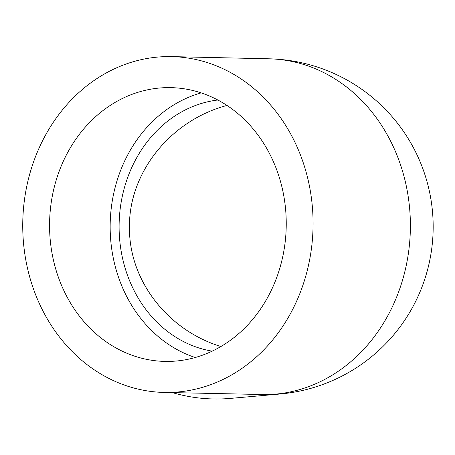 <?xml version="1.0" encoding="UTF-8"?>
<svg xmlns="http://www.w3.org/2000/svg" width="455" height="455" viewBox="0 0 455 455"><rect width="100%" height="100%" fill="white"/><g stroke="black" fill="none" stroke-linecap="round" stroke-linejoin="round"><path stroke-width="0.68" d="M49.572 227.358A136.915 118.334 91.3 0 1 170.983 87.639A136.915 118.334 91.3 0 1 286.206 227.181A136.915 118.334 91.3 0 1 164.829 361.406A136.915 118.334 91.3 0 1 49.572 227.358M22.75 228A167.952 145.156 91.3 0 1 171.683 56.613A167.952 145.156 91.3 0 1 313.074 224.412A167.952 145.156 91.3 0 1 169.954 392.426A167.952 145.156 91.3 0 1 164.13 392.432A167.952 145.156 91.3 0 1 22.75 228M164.13 392.432L267.273 394.616A167.952 162.333 -95.1 0 0 280.041 394.007A167.952 162.333 -95.1 0 1 280.041 394.007A167.952 167.952 0 0 0 433.08 221.175A167.952 167.952 0 0 0 268.996 58.803A167.952 145.156 91.3 0 1 410.387 226.601A167.952 145.156 91.3 0 1 267.273 394.616M280.041 394.007L230.594 398.387A167.952 162.333 -95.1 0 1 172.36 392.62M220.908 346.522C167.793 330.239 129.51 280.934 129.465 228.74C128.054 173.492 169.891 120.598 226.982 105.446M212.172 351.152A126.575 109.393 91.3 0 1 119.108 228.507A126.575 109.393 91.3 0 1 217.82 100.009M195.223 357.522A136.915 118.334 91.3 0 1 110.167 228.717A136.915 118.334 91.3 0 1 201.178 92.883M171.683 56.613L268.996 58.803"/></g></svg>
